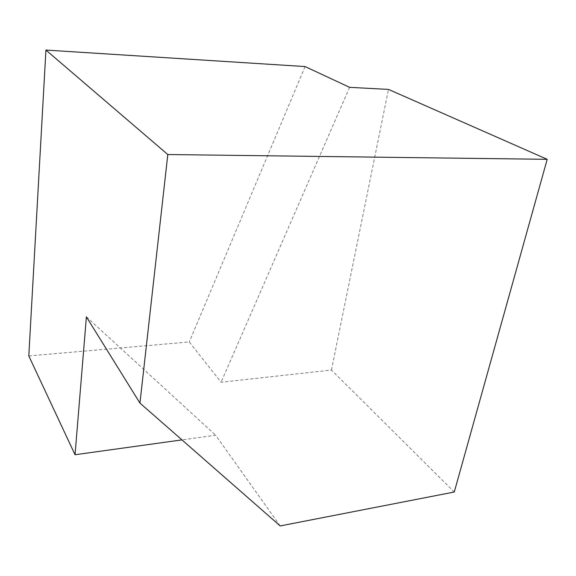 <?xml version="1.0" encoding="UTF-8"?>
<svg xmlns="http://www.w3.org/2000/svg" width="576" height="576" viewBox="0 0 576 576"><rect width="100%" height="100%" fill="white"/><g stroke="black" fill="none" stroke-linecap="round" stroke-linejoin="round"><path stroke-width="0.43" stroke-dasharray="2.88 2.16" d="M280.195 525.931L215.626 435.211L181.958 439.891M86.386 316.85L215.626 435.211M28.8 355.946L189.295 341.95L221.069 382.255L331.459 370.044L454.277 492.019M305.086 66.564L189.295 341.95M331.459 370.044L388.483 89.41M349.596 87.336L221.069 382.255"/><path stroke-width="0.86" d="M280.195 525.931L454.277 492.019L547.2 159.322L167.81 154.526L139.946 403.092L280.195 525.931M547.2 159.322L388.483 89.41L349.596 87.336L305.086 66.564L45.936 50.069L167.81 154.526M45.936 50.069L28.8 355.946L75.046 454.745L86.386 316.85L139.946 403.092M181.958 439.891L75.046 454.745"/></g></svg>
